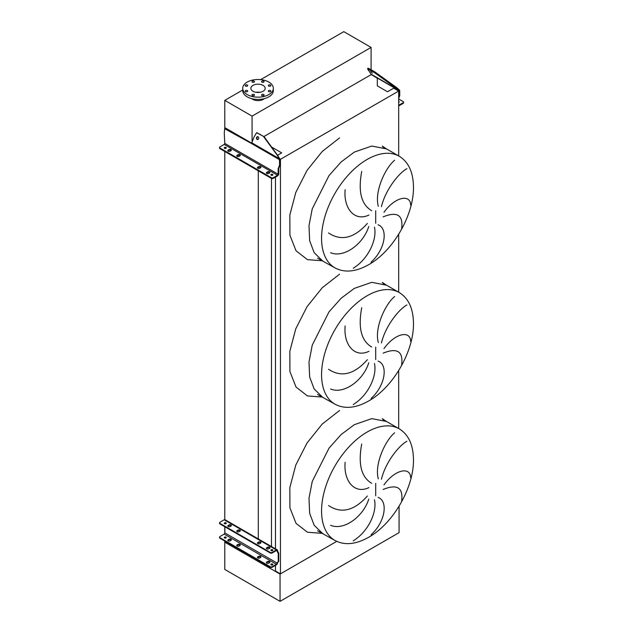 <?xml version="1.0" encoding="UTF-8"?>
<svg xmlns="http://www.w3.org/2000/svg" width="633" height="633" viewBox="0 0 633 633"><rect width="100%" height="100%" fill="white"/><g stroke="black" fill="none" stroke-linecap="round" stroke-linejoin="round"><path stroke-width="0.95" d="M399.304 156.288A64.408 37.181 120 0 0 367.108 159.476A64.408 37.181 120 0 0 325.03 216.233A64.408 37.181 120 0 0 334.904 267.838C344.526 272.997 355.801 271.937 368.723 264.657C393.267 251.016 414.172 214.547 413.46 186.6C413.167 172.057 408.451 161.953 399.304 156.288L386.518 148.905L371.745 146.041L354.322 152.094L341.1 161.993L329.018 175.57L312.243 208.85L308.999 225.696L309.656 240.73L314.158 252.662L322.118 260.456L314.158 252.662L309.656 240.73L308.999 225.696L312.243 208.85L329.018 175.57L341.1 161.993L354.322 152.094M401.639 228.529C403.324 215.07 397.152 211.185 383.131 216.874M383.97 212.324C395.071 196.728 410.421 193.864 410.643 205.037M406.9 168.671C398.64 173.236 385.465 189.813 381.422 206.682M378.336 206.279C374.317 192.725 384.421 168.837 394.62 160.228M378.059 224.802C388.314 228.363 385.473 249.196 371.065 262.197M399.304 292.581A64.408 37.181 120 0 0 367.108 295.769A64.408 37.181 120 0 0 325.03 352.526A64.408 37.181 120 0 0 334.904 404.131C344.526 409.29 355.801 408.23 368.723 400.95C393.267 387.309 414.172 350.84 413.46 322.893C413.167 308.35 408.451 298.246 399.304 292.581L386.518 285.198L371.745 282.334L354.322 288.387L341.1 298.285L329.018 311.855L312.243 345.143L308.999 361.989L309.656 377.023L314.158 388.955L322.118 396.749L314.158 388.955L309.656 377.023L308.999 361.989L312.243 345.143L329.018 311.855L341.1 298.285L354.322 288.387M401.639 364.822C403.324 351.362 397.152 347.477 383.131 353.167M383.97 348.609C395.071 333.021 410.421 330.157 410.643 341.329M406.9 304.964C398.64 309.529 385.465 326.106 381.422 342.975M378.336 342.572C374.317 329.018 384.421 305.122 394.62 296.521M378.059 361.095C388.314 364.655 385.473 385.489 371.065 398.489M399.304 428.873A64.408 37.181 120 0 0 367.108 432.062A64.408 37.181 120 0 0 325.03 488.818A64.408 37.181 120 0 0 334.904 540.424C344.526 545.583 355.801 544.522 368.723 537.243C393.267 523.602 414.172 487.133 413.46 459.186C413.167 444.643 408.451 434.539 399.304 428.873L386.518 421.491L371.745 418.627L354.322 424.68L341.1 434.578L329.018 448.148L312.243 481.436L308.999 498.282L309.656 513.316L314.158 525.248L322.118 533.041L314.158 525.248L309.656 513.316L308.999 498.282L312.243 481.436L329.018 448.148L341.1 434.578L354.322 424.68M401.639 501.114C403.324 487.655 397.152 483.77 383.131 489.459M383.97 484.902C395.071 469.314 410.421 466.45 410.643 477.622M406.9 441.256C398.64 445.822 385.465 462.399 381.422 479.268M378.336 478.865C374.317 465.31 384.421 441.415 394.62 432.814M378.059 497.38C388.314 500.948 385.473 521.782 371.065 534.782M353.214 540.851C368.406 531.585 377.292 511.899 374.451 499.793M368.762 499.057C363.389 516.488 344.051 530.945 330.576 525.295M328.551 505.553C341.266 514.004 354.211 510.815 367.377 495.995M361.728 444.002C357.946 464.06 361.261 477.163 371.69 483.303M368.936 487.608C354.733 494.46 343.403 481.278 345.135 462.272M353.214 404.566C368.406 395.293 377.292 375.606 374.451 363.5M368.762 362.764C363.389 380.196 344.051 394.652 330.576 389.002M328.551 369.261C341.266 377.711 354.211 374.522 367.377 359.702M361.728 307.709C357.946 327.767 361.261 340.87 371.69 347.011M368.936 351.315C354.733 358.175 343.403 344.985 345.135 325.979M353.214 268.273C368.406 259 377.292 239.314 374.451 227.207M368.762 226.472C363.389 243.903 344.051 258.359 330.576 252.709M328.551 232.968C341.266 241.418 354.211 238.23 367.377 223.409M361.728 171.416C357.946 191.475 361.261 204.578 371.69 210.718M368.936 215.022C354.733 221.882 343.403 208.692 345.135 189.686M398.679 155.924L398.679 91.049L393.71 88.185L387.515 91.761L377.323 85.874L377.323 78.263L371.239 74.528A0.831 0.483 120 0 0 371.16 74.227L367.536 68.807L374.356 72.542L374.863 71.909L396.646 87.591L396.131 88.224L398.988 90.551L399.162 95.987L399.747 95.646L398.679 98.439M398.679 428.509L398.679 370.566M398.679 292.217L398.679 234.273M275.482 565.364L275.482 570.998L280.451 573.862L280.451 159.31L398.679 91.049M280.451 573.862L336.724 541.373L280.055 574.091L224.778 542.18L224.778 541.041M279.905 158.994L280.451 159.31M275.482 548.851L275.482 177.098M271.597 147.046L281.677 152.862L277.539 155.259M271.486 546.548L271.486 178.427M399.075 506.218L399.075 532.638L280.055 601.35L224.778 569.439L224.778 542.18L258.304 561.534L258.304 560.395M258.304 558.14L258.304 557.111M258.304 539.498L258.304 170.831M258.304 168.457L258.304 167.539M258.304 561.534L260.274 561.534M242.724 90.005L224.778 100.362L224.778 127.621L251.681 143.153L224.778 127.621L224.778 128.634M224.778 538.082L224.778 537.631M224.778 533.358L224.778 526.727M224.778 523.776L224.778 523.317M224.778 519.638L224.778 151.469M270.473 85.044A1.25 0.72 0 0 0 269.112 84.893A1.25 0.72 0 0 0 268.337 85.558A1.25 0.72 0 0 0 268.709 86.072A1.25 0.72 0 0 0 270.069 86.223A1.25 0.72 0 0 0 270.845 85.558A1.25 0.72 0 0 0 270.473 85.044M263.7 81.135A1.25 0.72 0 0 0 262.339 80.977A1.25 0.72 0 0 0 261.564 81.649A1.25 0.72 0 0 0 261.927 82.155A1.25 0.72 0 0 0 263.296 82.314A1.25 0.72 0 0 0 264.064 81.649A1.25 0.72 0 0 0 263.7 81.135M254.118 81.135A1.25 0.72 0 0 0 252.757 80.977A1.25 0.72 0 0 0 251.981 81.649A1.25 0.72 0 0 0 252.345 82.155A1.25 0.72 0 0 0 253.714 82.314A1.25 0.72 0 0 0 254.482 81.649A1.25 0.72 0 0 0 254.118 81.135M247.345 85.044A1.25 0.72 0 0 0 245.976 84.893A1.25 0.72 0 0 0 245.208 85.558A1.25 0.72 0 0 0 245.572 86.072A1.25 0.72 0 0 0 246.933 86.223A1.25 0.72 0 0 0 247.709 85.558A1.25 0.72 0 0 0 247.345 85.044M247.345 90.582A1.25 0.72 0 0 0 245.976 90.424A1.25 0.72 0 0 0 245.208 91.089A1.25 0.72 0 0 0 245.572 91.603A1.25 0.72 0 0 0 246.933 91.761A1.25 0.72 0 0 0 247.709 91.089A1.25 0.72 0 0 0 247.345 90.582M254.118 94.491A1.25 0.72 0 0 0 252.757 94.333A1.25 0.72 0 0 0 251.981 95.005A1.25 0.72 0 0 0 252.345 95.512A1.25 0.72 0 0 0 253.714 95.67A1.25 0.72 0 0 0 254.482 95.005A1.25 0.72 0 0 0 254.118 94.491M263.7 94.491A1.25 0.72 0 0 0 262.339 94.333A1.25 0.72 0 0 0 261.564 95.005A1.25 0.72 0 0 0 261.927 95.512A1.25 0.72 0 0 0 263.296 95.67A1.25 0.72 0 0 0 264.064 95.005A1.25 0.72 0 0 0 263.7 94.491M270.473 90.582A1.25 0.72 0 0 0 269.112 90.424A1.25 0.72 0 0 0 268.337 91.089A1.25 0.72 0 0 0 268.709 91.603A1.25 0.72 0 0 0 270.069 91.761A1.25 0.72 0 0 0 270.845 91.089A1.25 0.72 0 0 0 270.473 90.582M268.843 82.076A15.303 8.83 180 0 1 273.321 88.327A15.303 8.83 180 0 1 263.882 96.485A15.303 8.83 180 0 1 247.202 94.57A15.303 8.83 180 0 1 242.724 88.327A15.303 8.83 180 0 1 252.171 80.162A15.303 8.83 180 0 1 268.843 82.076M273.321 88.327L273.321 90.598A15.303 8.83 180 0 1 263.882 98.756A15.303 8.83 180 0 1 247.202 96.841A15.303 8.83 180 0 1 242.724 90.598L242.724 88.327M256.049 92.299A7.161 4.138 180 0 1 260.005 92.299M252.955 91.247A7.161 4.138 180 0 1 250.858 88.327A7.161 4.138 180 0 1 255.281 84.505A7.161 4.138 180 0 1 263.091 85.4A7.161 4.138 180 0 1 265.187 88.327A7.161 4.138 180 0 1 260.764 92.149A7.161 4.138 180 0 1 252.955 91.247M251.736 98.653A7.509 4.336 0 0 0 252.709 99.341A7.509 4.336 0 0 0 264.309 98.653M224.778 100.362L252.076 116.124L371.088 47.412L343.79 31.65L260.693 79.623M371.088 47.412L371.088 69.725M371.088 74.132L371.088 74.67L263.977 136.506M252.076 116.124L252.076 142.069M280.055 601.35L280.055 574.091M228.212 526.553A1.393 0.799 0 0 0 230.175 526.553L230.966 526.102A1.393 0.799 0 0 0 231.369 525.532A1.393 0.799 0 0 0 230.515 524.789A1.393 0.799 0 0 0 228.996 524.963L228.212 525.422A1.393 0.799 0 0 0 227.801 525.983A1.393 0.799 0 0 0 228.212 526.553M237.161 531.72A1.393 0.799 0 0 0 239.132 531.72L239.915 531.269A1.393 0.799 0 0 0 240.326 530.699A1.393 0.799 0 0 0 239.464 529.956A1.393 0.799 0 0 0 237.953 530.13L237.161 530.589A1.393 0.799 0 0 0 236.758 531.15A1.393 0.799 0 0 0 237.161 531.72M257.821 543.644A1.393 0.799 0 0 0 259.783 543.644L260.574 543.193A1.393 0.799 0 0 0 260.978 542.623A1.393 0.799 0 0 0 260.123 541.88A1.393 0.799 0 0 0 258.604 542.054L257.821 542.513A1.393 0.799 0 0 0 257.409 543.082A1.393 0.799 0 0 0 257.821 543.644M266.77 548.819A1.393 0.799 0 0 0 268.732 548.819L269.523 548.36A1.393 0.799 0 0 0 269.927 547.79A1.393 0.799 0 0 0 269.072 547.054A1.393 0.799 0 0 0 267.553 547.229L266.77 547.68A1.393 0.799 0 0 0 266.358 548.249A1.393 0.799 0 0 0 266.77 548.819M228.212 540.867A1.393 0.799 0 0 0 230.175 540.867L230.966 540.408A1.393 0.799 0 0 0 231.369 539.846A1.393 0.799 0 0 0 230.515 539.102A1.393 0.799 0 0 0 228.996 539.276L228.212 539.727A1.393 0.799 0 0 0 227.801 540.297A1.393 0.799 0 0 0 228.212 540.867M237.161 546.034A1.393 0.799 0 0 0 239.132 546.034L239.915 545.575A1.393 0.799 0 0 0 240.326 545.013A1.393 0.799 0 0 0 239.464 544.269A1.393 0.799 0 0 0 237.953 544.443L237.161 544.894A1.393 0.799 0 0 0 236.758 545.464A1.393 0.799 0 0 0 237.161 546.034M257.821 557.958A1.393 0.799 0 0 0 259.783 557.958L260.574 557.507A1.393 0.799 0 0 0 260.978 556.937A1.393 0.799 0 0 0 260.123 556.193A1.393 0.799 0 0 0 258.604 556.367L257.821 556.818A1.393 0.799 0 0 0 257.409 557.388A1.393 0.799 0 0 0 257.821 557.958M266.77 563.125A1.393 0.799 0 0 0 268.732 563.125L269.523 562.674A1.393 0.799 0 0 0 269.927 562.104A1.393 0.799 0 0 0 269.072 561.36A1.393 0.799 0 0 0 267.553 561.534L266.77 561.993A1.393 0.799 0 0 0 266.358 562.555A1.393 0.799 0 0 0 266.77 563.125M272.594 549.768A1.005 0.586 0 0 0 271.494 549.642A1.005 0.586 0 0 0 270.877 550.18A1.005 0.586 0 0 0 271.169 550.591A1.005 0.586 0 0 0 272.269 550.718A1.005 0.586 0 0 0 272.894 550.18A1.005 0.586 0 0 0 272.594 549.768M271.003 550.465A1.005 0.586 180 0 1 272.594 550.33A1.005 0.586 180 0 1 272.76 550.465M225.973 522.85A1.005 0.586 0 0 0 224.873 522.723A1.005 0.586 0 0 0 224.248 523.262A1.005 0.586 0 0 0 224.549 523.673A1.005 0.586 0 0 0 225.649 523.8A1.005 0.586 0 0 0 226.266 523.262A1.005 0.586 0 0 0 225.973 522.85M224.383 523.546A1.005 0.586 180 0 1 225.973 523.42A1.005 0.586 180 0 1 226.139 523.546M272.594 564.074A1.005 0.586 0 0 0 271.494 563.948A1.005 0.586 0 0 0 270.877 564.486A1.005 0.586 0 0 0 271.169 564.897A1.005 0.586 0 0 0 272.269 565.024A1.005 0.586 0 0 0 272.894 564.486A1.005 0.586 0 0 0 272.594 564.074M271.003 564.771A1.005 0.586 180 0 1 272.594 564.644A1.005 0.586 180 0 1 272.76 564.771M225.973 537.156A1.005 0.586 0 0 0 224.873 537.037A1.005 0.586 0 0 0 224.248 537.575A1.005 0.586 0 0 0 224.549 537.987A1.005 0.586 0 0 0 225.649 538.105A1.005 0.586 0 0 0 226.266 537.575A1.005 0.586 0 0 0 225.973 537.156M224.383 537.852A1.005 0.586 180 0 1 225.973 537.726A1.005 0.586 180 0 1 226.139 537.852M236.845 545.749A1.393 0.799 180 0 1 237.161 545.464L237.953 545.013A1.393 0.799 180 0 1 240.231 545.298M266.453 562.84A1.393 0.799 180 0 1 266.77 562.555L267.553 562.104A1.393 0.799 180 0 1 269.84 562.389M270.212 567.271L270.212 566.701A1.393 0.799 0 0 0 272.174 566.701L276.407 564.264A0.973 0.562 120 0 0 277.096 563.069L277.096 563.022A1.393 0.799 60 0 1 277.381 562.389L278.029 562.009A0.973 0.562 -120 0 0 278.227 561.566L278.227 553.725A0.973 0.562 -120 0 0 278.029 553.052L277.381 551.921A1.393 0.799 60 0 1 277.096 550.963L277.096 550.916A0.973 0.562 120 0 0 276.898 550.473A0.973 0.562 120 0 0 276.407 550.52L272.174 552.957A1.393 0.799 180 0 1 270.212 552.957L270.212 552.395A1.393 0.799 0 0 0 272.174 552.395L276.407 549.95A1.67 0.965 -60 0 1 277.238 549.871A1.67 0.965 -60 0 1 277.586 550.631L277.586 550.678A1.393 0.799 -120 0 0 277.871 551.644L278.52 552.767A0.973 0.562 60 0 1 278.718 553.44L278.718 561.281A0.973 0.562 60 0 1 278.52 561.724L277.871 562.104A1.393 0.799 -120 0 0 277.586 562.745L277.586 562.784A1.67 0.965 -60 0 1 276.407 564.826L272.174 567.271A1.393 0.799 180 0 1 270.212 567.271L219.952 538.256A1.393 0.799 180 0 1 219.54 537.686L219.54 537.116A1.393 0.799 0 0 0 219.952 537.686L219.952 538.256M257.496 557.673A1.393 0.799 180 0 1 257.821 557.388L258.604 556.937A1.393 0.799 180 0 1 260.891 557.222M227.896 540.582A1.393 0.799 180 0 1 228.212 540.297L228.996 539.846A1.393 0.799 180 0 1 231.282 540.123M270.212 552.395L219.952 523.372L219.952 523.942A1.393 0.799 180 0 1 219.54 523.372L219.54 522.803A1.393 0.799 0 0 0 219.952 523.372M277.238 549.871L225.016 519.717A1.67 0.965 120 0 0 224.177 519.796L219.952 522.241A1.393 0.799 0 0 0 219.54 522.803M236.845 531.435A1.393 0.799 180 0 1 237.161 531.15L237.953 530.699A1.393 0.799 180 0 1 240.231 530.984M266.453 548.534A1.393 0.799 180 0 1 266.77 548.249L267.553 547.79A1.393 0.799 180 0 1 269.84 548.075M270.212 552.957L219.952 523.942M257.496 543.367A1.393 0.799 180 0 1 257.821 543.082L258.604 542.623A1.393 0.799 180 0 1 260.891 542.908M227.896 526.268A1.393 0.799 180 0 1 228.212 525.983L228.996 525.532A1.393 0.799 180 0 1 231.282 525.817M270.212 566.701L219.952 537.686M224.865 526.783L224.865 532.915A0.973 0.562 -60 0 1 224.177 534.11L219.952 536.547A1.393 0.799 0 0 0 219.54 537.116M224.865 523.293L224.865 523.8M230.175 151.184A1.393 0.799 180 0 1 228.212 151.184A1.393 0.799 180 0 1 227.801 150.614A1.393 0.799 180 0 1 228.212 150.045L228.996 149.594A1.393 0.799 180 0 1 230.515 149.42A1.393 0.799 180 0 1 231.369 150.163A1.393 0.799 180 0 1 230.966 150.725L230.175 151.184M239.132 156.351A1.393 0.799 180 0 1 237.161 156.351A1.393 0.799 180 0 1 236.758 155.781A1.393 0.799 180 0 1 237.161 155.212L237.953 154.761A1.393 0.799 180 0 1 239.464 154.587A1.393 0.799 180 0 1 240.326 155.33A1.393 0.799 180 0 1 239.915 155.9L239.132 156.351M259.783 168.275A1.393 0.799 180 0 1 257.821 168.275A1.393 0.799 180 0 1 257.409 167.705A1.393 0.799 180 0 1 257.821 167.144L258.604 166.685A1.393 0.799 180 0 1 260.123 166.511A1.393 0.799 180 0 1 260.978 167.254A1.393 0.799 180 0 1 260.574 167.824L259.783 168.275M268.732 173.442A1.393 0.799 180 0 1 266.77 173.442A1.393 0.799 180 0 1 266.358 172.872A1.393 0.799 180 0 1 266.77 172.311L267.553 171.852A1.393 0.799 180 0 1 269.072 171.678A1.393 0.799 180 0 1 269.927 172.421A1.393 0.799 180 0 1 269.523 172.991L268.732 173.442M271.169 175.214A1.005 0.586 180 0 1 270.877 174.803A1.005 0.586 180 0 1 271.494 174.265A1.005 0.586 180 0 1 272.594 174.392A1.005 0.586 180 0 1 272.894 174.803A1.005 0.586 180 0 1 272.269 175.341A1.005 0.586 180 0 1 271.169 175.214M271.066 175.151A1.005 0.586 180 0 1 272.594 175.08A1.005 0.586 180 0 1 272.704 175.151M224.549 148.304A1.005 0.586 180 0 1 224.248 147.893A1.005 0.586 180 0 1 224.873 147.354A1.005 0.586 180 0 1 225.973 147.481A1.005 0.586 180 0 1 226.266 147.893A1.005 0.586 180 0 1 225.649 148.431A1.005 0.586 180 0 1 224.549 148.304M224.446 148.233A1.005 0.586 180 0 1 225.973 148.162A1.005 0.586 180 0 1 226.076 148.233M258.129 136.768A1.464 1.155 -84.9 0 0 257.093 139.434A1.464 1.155 -84.9 0 0 258.129 136.768M257.995 136.704A1.464 1.155 -84.9 0 0 257.742 139.545M271.343 177.675L219.952 148.003A1.393 0.799 0 0 1 219.54 147.434A1.393 0.799 0 0 1 219.952 146.864L224.177 144.427A0.831 0.483 120 0 0 224.77 143.406L224.28 133.128L224.668 128.697L251.633 143.58A1.67 0.965 -60 0 1 251.792 142.805L253.999 137.1L256.579 132.701L263.344 136.293L279.833 158.748L280.142 164.699L278.718 168.418L278.718 173.869A1.67 0.965 -60 0 1 277.539 175.911L273.306 178.356A1.393 0.799 180 0 1 271.343 178.356L271.343 177.675A1.393 0.799 0 0 0 273.306 177.675L273.306 178.356M280.142 162.499L279.557 162.444L279.557 165.039L278.132 168.758L278.132 174.21A0.831 0.483 -60 0 1 277.539 175.23L273.306 177.675M236.884 156.122A1.393 0.799 180 0 1 237.161 155.9L237.953 155.441A1.393 0.799 180 0 1 240.192 155.671M266.493 173.213A1.393 0.799 180 0 1 266.77 172.991L267.553 172.532A1.393 0.799 180 0 1 269.8 172.762M219.952 148.003L219.952 148.684L271.343 178.356M219.952 148.684A1.393 0.799 180 0 1 219.54 148.114L219.54 147.434M257.544 168.046A1.393 0.799 180 0 1 257.821 167.824L258.604 167.365A1.393 0.799 180 0 1 260.851 167.595M227.935 150.955A1.393 0.799 180 0 1 228.212 150.725L228.996 150.274A1.393 0.799 180 0 1 231.243 150.504M279.557 162.444L279.327 158.701L277.76 156.224M256.863 132.756L263.344 136.293M263.858 136.34L278.275 156.272M224.668 128.697L225.261 128.357L228.798 129.947L251.681 143.153M279.557 165.039L280.142 164.699M278.718 168.418L278.132 168.758M398.679 101.383A1.005 0.586 180 0 1 398.893 101.478A1.005 0.586 180 0 1 399.186 101.889A1.005 0.586 180 0 1 398.679 102.396M372.378 73.214L370.724 71.561L372.378 73.214M398.679 99.001L403.142 101.581A1.393 0.799 0 0 1 403.553 102.15L403.553 102.831A1.393 0.799 180 0 1 403.142 103.393L398.917 105.838A1.67 0.965 -60 0 1 398.679 105.948M403.142 103.393L403.142 102.712L398.917 105.157A0.831 0.483 -60 0 1 398.679 105.236M403.142 102.712A1.393 0.799 0 0 0 403.553 102.15M399.162 93.779L399.747 93.051L399.668 90.258L396.646 87.591M399.747 93.051L399.747 95.646M370.914 70.556L371.421 69.915L374.863 71.909M371.421 69.915L368.05 68.174L367.536 68.807M374.356 72.542L396.131 88.224M398.679 97.245L399.162 95.987M375.701 223.275L375.701 210.781M375.701 359.568L375.701 347.074M375.701 495.861L375.701 483.367M322.727 533.397L307.432 532.226L296.03 523.349L289.922 507.84L289.835 487.6L295.785 465.065L307.045 442.973L322.26 424.015L339.565 410.485M322.727 397.105L307.432 395.934L296.03 387.056L289.922 371.547L289.835 351.307L295.785 328.772L307.045 306.681L322.26 287.722L339.565 274.192M322.727 260.812L307.432 259.641L296.03 250.763L289.922 235.254L289.835 215.014L295.785 192.479L307.045 170.388L322.26 151.429L339.565 137.899M276.407 549.95L224.177 519.796M276.407 564.264L224.177 534.11M277.096 550.916L276.407 550.52M277.096 563.069L224.865 532.915M272.174 552.395L272.174 552.957M277.586 550.678L277.096 550.963M277.586 562.745L277.096 563.022M277.871 562.104L277.381 562.389M278.52 561.724L278.029 562.009M278.718 561.281L278.227 561.566M278.718 553.44L278.227 553.725M278.52 552.767L278.029 553.052M277.871 551.644L277.381 551.921M272.174 566.701L272.174 567.271M267.553 562.104L267.553 561.534M266.77 562.555L266.77 561.993M258.604 556.937L258.604 556.367M257.821 557.388L257.821 556.818M237.953 545.013L237.953 544.443M237.161 545.464L237.161 544.894M228.996 539.846L228.996 539.276M228.212 540.297L228.212 539.727M266.77 548.249L266.77 547.68M267.553 547.79L267.553 547.229M257.821 543.082L257.821 542.513M258.604 542.623L258.604 542.054M237.161 531.15L237.161 530.589M237.953 530.699L237.953 530.13M228.212 525.983L228.212 525.422M228.996 525.532L228.996 524.963M224.177 144.427L277.539 175.23M224.77 143.406L278.132 174.21M251.633 143.58L279.469 159.651M251.792 142.805L279.327 158.701M260.416 134.346L259.902 134.307M228.798 129.947L228.212 130.287M266.77 172.991L266.77 172.311M267.553 172.532L267.553 171.852M257.821 167.824L257.821 167.144M258.604 167.365L258.604 166.685M237.161 155.9L237.161 155.212M237.953 155.441L237.953 154.761M228.212 150.725L228.212 150.045M228.996 150.274L228.996 149.594M371.16 74.227L398.695 90.123M371.239 74.528L398.988 90.551M386.518 148.905L382.3 146.096L383.408 147.426M386.518 285.198L382.3 282.389L383.408 283.719M386.518 421.491L382.3 418.682L383.408 420.011M334.904 267.838L317.576 258.209M334.904 404.131L317.576 394.501M334.904 540.424L317.576 530.794M257.093 132.748L256.579 132.701"/></g></svg>
